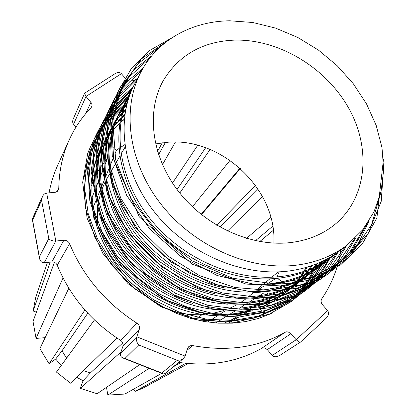 <?xml version="1.0" encoding="UTF-8"?>
<svg xmlns="http://www.w3.org/2000/svg" width="416" height="416" viewBox="0 0 416 416"><rect width="100%" height="100%" fill="white"/><g stroke="black" fill="none" stroke-linecap="round" stroke-linejoin="round"><path stroke-width="0.62" d="M139.282 329.347L122.918 346.31C123.531 343.912 122.788 341.957 120.687 340.434L136.89 323.154C139.116 324.766 139.911 326.83 139.282 329.347L136.812 336.809L185.151 356.132L187.418 348.66L188.822 346.523L191.038 345.54L192.67 345.587L186.893 350.386M185.151 356.132L183.435 358.545L165.126 373.464L163.556 373.963L161.819 373.064L177.268 360.324L138.674 344.947C136.713 342.607 136.089 339.898 136.812 336.809L120.526 353.413L122.918 346.31M183.435 358.545L180.674 359.97L177.268 360.324M261.69 348.348L285.059 332.311L286.447 331.843L288.168 331.937L290.945 333.689L267.301 349.632L264.664 347.974L263.021 347.89L261.69 348.348C237.328 362.097 209.674 366.772 178.729 362.383M300.596 341.988L279.594 355.534L277.472 356.507C275.241 357.079 273.499 356.71 272.246 355.389L296.187 339.758L327.631 310.638L322.488 304.73C320.913 302.682 320.679 300.695 321.786 298.782C331.864 284.008 338.239 267.706 340.907 249.87M300.394 342.191L299.614 342.285L296.187 339.758L290.945 333.689M133.494 389.204L135.013 391.414L142.901 388.175L148.257 385.263M149.136 368.342L107.848 395.091L124.909 394.035L161.725 373.318M203.388 314.548C192.608 315.266 181.735 314.028 170.778 310.835M97.354 224.302L97.536 207.485M98.108 203.445L100.656 192.899M101.598 190.128L104.894 182.447M105.997 180.331L109.652 173.93M155.579 143.915L168.064 142.204C221.988 137.613 277.025 189.784 273.853 243.105M289.77 242.663C250.78 246.958 204.745 225.935 177.85 190.575C150.909 155.215 146.115 110.193 163.748 79.789C179.618 54.475 203.393 41.241 235.082 40.097C278.907 39.224 325.562 67.361 348.39 107.598C371.259 147.742 367.458 196.997 335.577 223.886C323.029 234.317 307.762 240.578 289.77 242.663M121.363 73.674L86.008 96.465L84.573 93.34L84.906 93.023L114.748 73.871C117.536 72.134 119.74 72.072 121.363 73.674L126.235 79.269C127.967 81.026 129.906 81.583 132.049 80.938L137.233 79.071M307.284 267.129L304.928 271.045M304.169 272.22L301.694 275.787M300.903 276.858L298.329 280.114M297.513 281.091L294.866 284.066M294.024 284.955L291.314 287.669M290.456 288.486L287.7 290.961M286.827 291.704L284.019 293.972C276.687 299.671 268.393 304.278 259.137 307.788M248.414 311.142L237.089 313.352C195.676 319.29 146.838 299.031 118.414 262.829C89.757 226.725 84.365 179.208 101.889 146.24L103.605 143.135M306.077 267.483L303.763 271.445M303.02 272.631L300.581 276.24M299.806 277.321L297.274 280.618M296.462 281.606L293.852 284.612M293.025 285.516L290.347 288.262M289.5 289.089L286.775 291.595M285.912 292.349L283.145 294.642M282.261 295.334L272.6 301.891L261.893 307.325M252.777 310.742L232.435 315.052M229.871 20.8L252.767 22.495L275.621 28.127L297.747 37.44L318.479 50.118L337.225 65.754L353.418 83.886L366.564 103.99L376.215 125.481L382.013 147.716L383.677 170.009L381.025 191.625L374.01 211.812L362.71 229.798L347.386 244.842C333.013 255.949 315.838 262.746 295.864 265.236C249.501 270.816 194.225 246.475 161.288 204.558C128.3 162.64 121.373 108.815 141.055 71.812C157.841 39.697 192.306 21.169 229.871 20.8M347.386 244.842L340.439 250.229C326.113 261.347 308.901 268.273 288.803 271.019C242.845 277.009 187.658 253.64 155.147 212.904C122.366 172.271 115.648 119.652 134.633 84.016M336.83 252.897L333.372 255.71C319.181 266.718 302.162 273.593 282.308 276.333C236.912 282.329 182.52 259.355 150.524 219.185C118.264 179.119 111.722 127.124 130.536 91.801L132.673 87.974M335.691 253.687L332.28 256.547M333.372 255.71L331.198 257.395C317.044 268.372 300.087 275.226 280.311 277.971C235.087 283.962 180.939 261.113 149.1 221.12C117.005 181.225 110.516 129.423 129.272 94.198L130.53 91.806M332.03 256.064L328.76 259.069M327.725 259.964L324.386 262.678C310.372 273.541 293.597 280.342 274.061 283.088M330.876 256.766L327.652 259.818M326.628 260.728L323.336 263.479M324.392 262.673L322.296 264.295C308.318 275.132 291.606 281.918 272.137 284.658M327.174 258.882L324.09 262.075M323.107 263.026L319.951 265.912M318.952 266.776L315.728 269.386C301.891 280.119 285.355 286.848 266.115 289.588L257.873 290.378M326.009 259.506L322.967 262.74M322 263.708L318.885 266.635M317.897 267.509L314.72 270.161M315.734 269.381L313.716 270.946C301.106 280.743 286.14 287.227 268.824 290.404M322.265 261.378L319.363 264.753M318.438 265.762L315.453 268.824M314.506 269.734L311.454 272.511M310.492 273.343L307.377 275.86C293.712 286.458 277.41 293.119 258.466 295.854L247.952 296.774M321.09 261.929L318.224 265.346M317.314 266.37L314.371 269.469M313.44 270.395L310.424 273.213M309.473 274.05L306.405 276.604M305.432 277.373C291.803 287.934 275.553 294.585 256.677 297.315C213.517 303.29 162.271 281.866 132.309 243.942C102.102 206.112 96.226 156.629 114.327 122.606L117.364 117.021M317.314 263.572L314.59 267.129M313.721 268.19L310.908 271.424M310.014 272.392L307.122 275.33M306.207 276.208L303.259 278.881M302.328 279.677L299.322 282.11C285.823 292.573 269.74 299.166 251.082 301.896C208.421 307.861 157.862 286.775 128.336 249.335C98.576 211.999 92.841 163.072 110.781 129.345L112.616 126.027M316.124 264.056L313.446 267.654M312.588 268.731L309.816 272.002M308.932 272.979L306.082 275.959M305.178 276.848L302.266 279.557M301.345 280.363L298.381 282.828M299.328 282.1L297.445 283.561C283.977 294.003 267.951 300.581 249.361 303.306M312.317 265.486L309.78 269.22M308.963 270.338L306.316 273.738M305.474 274.758L302.744 277.857M301.881 278.782L299.083 281.606M298.194 282.454L295.344 285.028M294.445 285.792L291.538 288.142C278.205 298.48 262.345 305.006 243.963 307.726L228.982 308.776M311.121 265.902L308.625 269.682M307.824 270.811L305.219 274.253M304.387 275.283L301.694 278.418M300.841 279.36L298.08 282.22M297.206 283.072L294.388 285.683M293.498 286.463L290.633 288.834M289.723 289.552C276.422 299.858 260.614 306.368 242.299 309.088L241.103 309.244M129.912 93.012L132.106 89.216M124.108 104.016L127.379 98.01M128.076 96.855L130.442 93.179M124.722 102.866L126.833 99.206M127.54 98.062L129.969 94.422M226.148 288.215C185.718 280.223 147.94 253.089 126.906 217.142C106.47 181.948 104.718 140.488 120.302 111.249L122.283 107.687M122.949 106.574L125.221 103.022M125.986 101.915L128.58 98.389M247.494 292.11C204.578 291.647 158.434 266.916 132.179 229.247C106.049 191.994 102.014 145.636 119.132 113.474M119.72 112.372L121.753 108.841M122.434 107.734L124.758 104.218M125.538 103.121L128.185 99.632M214.88 293.691C175.916 284.736 140.265 257.847 120.64 222.929C101.613 188.776 100.339 148.814 115.456 120.458M118.004 115.944L120.188 112.518M120.921 111.441L123.401 108.035M124.233 106.974L127.052 103.6M114.894 121.54L116.849 118.128M117.504 117.062L119.735 113.667M120.484 112.606L123.016 109.231M123.864 108.181L126.729 104.842M113.235 124.987L115.336 121.675M116.033 120.64L118.414 117.343M119.21 116.314L121.898 113.048M122.798 112.029L125.835 108.805M227.448 304.174C186.285 301.881 143.998 277.384 120.104 241.358C96.491 205.837 93.366 162.1 109.689 131.425L110.776 129.35M110.235 130.395L112.122 127.098M112.752 126.069L114.894 122.788M115.612 121.758L118.035 118.498M118.846 117.478L121.586 114.244M122.496 113.235L125.585 110.048M192.686 303.436C156.983 292.661 125.486 266.245 108.696 233.475C92.456 201.406 92.108 164.476 106.262 137.935L108.035 134.727M108.628 133.723L110.651 130.52M111.322 129.516L113.604 126.329M114.364 125.336L116.938 122.169M117.796 121.186L120.692 118.061M121.654 117.083L124.909 114.01M217.838 309.8C177.601 306.634 137.16 282.272 114.395 247.042C91.978 212.358 89.274 169.884 105.206 139.942M105.737 138.944L107.552 135.762M108.16 134.763L110.219 131.591M110.906 130.598L113.235 127.442M114.005 126.454L116.626 123.323M117.499 122.346L120.442 119.252M121.42 118.29L124.732 115.253M104.182 142.163L106.122 139.064M106.772 138.091L108.961 135.008M109.689 134.046L112.154 130.983M112.97 130.026L115.736 126.994M116.657 126.048L119.756 123.063M120.786 122.138L124.264 119.215M208.437 315.156C165.448 311.21 122.892 281.83 103.272 242.575C87.396 208.12 86.798 176.275 101.468 147.04L101.889 146.24M101.681 146.64L103.423 143.52M104.005 142.542L105.976 139.428M106.626 138.455L108.841 135.351M109.58 134.384L112.065 131.3M112.887 130.338L115.674 127.28M116.6 126.329L119.714 123.318M120.749 122.382L124.244 119.434M300.804 290.94L307.694 281.819L313.388 271.95M103.272 242.575L109.98 255.648L118.222 268.055L127.79 279.5L138.611 289.916L150.561 299.172L163.264 307.018L176.66 313.435L190.518 318.318L204.485 321.558L218.514 323.175L232.346 323.164L245.679 321.578L258.497 318.448L270.624 313.815L273.104 312.473M76.003 127.078L73.564 124.238L86.008 96.465L91.759 103.438L92.097 105.784L91.135 107.692C82.129 116.901 74.864 127.54 69.347 139.604L57.491 165.75C53.617 174.294 50.82 183.352 49.093 192.915M57.278 191.438L58.776 188.308C59.067 170.763 62.587 154.528 69.347 139.604M58.776 188.308L58.048 190.601L55.968 192.187L46.68 193.102L55.822 241.041L63.856 240.261C66.524 240.188 68.437 241.337 69.597 243.708L57.236 265.21C56.15 262.954 54.335 261.872 51.802 261.966L63.856 240.261M136.89 323.154C105.737 303.014 83.304 276.536 69.597 243.708M285.059 332.311C258.071 347.459 227.276 351.884 192.67 345.587M120.687 340.434C91.234 321.464 70.08 296.39 57.236 265.21M289.234 287.492L276.588 295.152M273.208 297.196L265.273 302.006M260.416 304.949L258.019 306.394M207.657 322.067L217.589 315.708M219.632 314.402L225.295 310.778M252.689 293.238L253.625 292.635M257.197 290.347L263.879 286.068M267.597 283.691L275.756 278.465M202.119 314.626L195.151 319.571M279.11 271.846L277.108 276.884M230.152 320.611L235.981 317.164M239.897 314.85L242.148 313.518M244.702 312.01L245.892 311.303M250.026 308.859L253.141 307.013M255.892 305.391L256.282 305.157M270.613 288.902L270.842 288.548L270.156 288.98M263.879 292.911L259.381 295.724M256.885 297.284L249.132 302.141M243.771 305.5L239.356 308.261M234.338 311.407L230.022 314.106M227.854 315.463L215.831 322.993M267.878 292.807L266.625 294.45M265.585 295.745L261.971 299.848M260.728 301.132L259.121 302.718M185.853 363.314L135.013 391.414M224.068 323.362L226.663 321.802L227.183 323.357M246.636 312.494L242.996 314.636M246.678 312.484L243.126 314.621M238.524 317.054L226.663 321.802M173.306 366.798L180.648 362.669M121.03 351.92L80.288 388.372L97.11 393.739L139.75 364.634M83.476 370.583L90.272 373.038L122.793 342.94M94.437 319.956L56.446 372.076L70.502 383.162L117.01 338.062M87.776 313.175L62.031 350.74L65.068 355.841L66.981 357.625M68.827 288.236L39.905 348.592L49.088 363.756L84.921 310.019M54.366 262.345L33.03 321.485L36.046 338.421L63.04 277.945M36.598 294.762L35.542 298.142L33.176 310.986L50.248 262.127M91.868 197.912L94.988 190.044M95.987 187.517L99.258 179.265M100.308 176.608L103.75 167.924M104.858 165.121L107.37 158.782L104.905 161.559M92.529 175.323L94.942 176.431L91.603 185.39M96.065 174.34L99.377 168.906M100.422 167.372L103.818 162.869M94.489 165.506L101.364 147.259M96.704 222.295L97.141 221.348M114.603 148.949L116.308 150.54L114.842 154.149M113.688 156.988L110.094 165.823M108.992 168.527L105.56 176.961M104.51 179.546L101.228 187.611M100.225 190.086L97.084 197.803M96.122 200.174L93.111 207.579M116.308 150.54L118.862 148.606M120.224 147.633L124.784 144.674M157.55 151.362L162.297 142.756M158.6 154.658L165.422 142.407M172.484 183.004L197.73 145.272M175.412 142.054L162.458 164.611M177.024 189.478L205.65 147.753M192.426 206.799L230.027 160.368M210.101 149.469L179.774 193.04M201.11 214.38L239.933 168.173M257.821 188.734L219.981 227.12M216.72 225.238L255.528 185.416M240.323 168.516L201.474 214.677M272.766 226.19L255.518 240.677M246.527 238.378L270.873 217.438M262.48 196.492L227.542 231.046M174.361 311.818L174.46 312.499M273.338 230.282L259.813 241.519M185.89 316.878L189.296 314.387M277.311 278.314L282.355 281.694M283.634 282.552L286.926 284.762M287.747 285.314L289.77 286.671M257.577 305.822L259.1 307.793M260.525 309.634L261.971 311.506M263.229 313.134L264.118 314.283M265.242 315.734L265.455 316.004M245.622 299.062L240.178 302.843M236.283 305.136L228.691 308.75M223.688 310.601L212.425 313.446M105.784 140.712L106.912 141.768M107.396 142.22L109.413 144.102M110.214 144.851L113.386 147.815M267.301 349.632L272.246 355.389M44.184 262.761C41.72 262.824 40.139 261.253 39.442 258.05L39.369 256.89L48.792 238.586C50.268 240.323 52.614 241.14 55.822 241.041L44.184 262.761L51.802 261.966M106.496 387.332L107.848 395.091M76.575 377.276L83.091 380.692L80.288 388.372M49.088 363.756L55.671 359.05L61.277 365.446M36.046 338.421L44.954 337.672L45.583 336.736M33.176 310.986L36.384 312.192M62.031 350.74L55.671 359.05M90.272 373.038L83.091 380.692M327.631 310.638C329.217 312.988 328.661 315.578 325.967 318.401L325.629 318.692M138.674 344.947L124.93 358.488L123.458 358.197C120.91 357.157 119.933 355.56 120.526 353.413M48.792 238.586L41.574 200.32L42.359 196.669C43.508 194.433 44.949 193.248 46.68 193.102M41.574 200.32L32.599 220.147L32.432 218.691L42.359 196.669M73.564 124.238C72.493 122.964 72.394 121.17 73.268 118.872L84.573 93.34M380.64 193.237L371.587 224.64L353.194 251.794L326.794 271.84L293.296 283.379L255.991 284.726L217.121 275.491L180.57 256.256L149.552 228.732L126.526 195.125L113.708 159.167L111.53 123.178L119.751 91.016L137.322 64.288L162.178 45.172M363.568 228.712L350.298 251.332L331.651 269.745L308.095 283.192L280.452 290.753L250.739 291.678L219.882 285.813L189.727 273.239L162.594 254.935L139.339 231.53L121.607 204.578L110.479 176.145L106.08 147.129L108.618 119.59L117.525 95.129M323.393 275.922L303.826 287.784L281.096 295.516L256.412 298.511L230.802 296.624L204.688 289.76L179.603 278.143L156.91 262.48L136.978 243.058L120.874 220.802L109.465 197.116L102.872 172.666L101.286 148.309L104.666 125.44L112.596 104.884M314.834 282.334L295.521 294.05L273.12 301.704L248.82 304.694L223.631 302.884L197.974 296.182L173.342 284.804L151.07 269.438L131.524 250.375L115.747 228.509L104.582 205.213L98.15 181.147L96.637 157.149L100.001 134.592L107.843 114.286M306.571 288.527L284.492 301.449L258.664 309.01L230.916 310.482L202.155 305.734L173.883 294.767L148.268 278.408L126.126 257.249L108.836 232.492L97.531 206.066L92.352 178.812L93.558 152.412L100.724 128.601L113.433 107.838L130.801 91.302M130.915 91.218L131.378 90.88M327.491 258.71L326.622 260.489M326.284 261.165L310.398 283.811L288.72 301.194L261.721 312.494L231.416 316.446L199.732 312.65L168.314 301.064L140.145 282.703L116.496 258.445L99.341 230.251L89.773 200.45L88.036 170.446L94.016 142.964L107.037 119.127L126.053 100.35M126.818 99.788L128.31 98.732M320.835 262.044L320.632 262.491M319.852 264.207L319.675 264.586M319.358 265.252L318.568 266.843M318.349 267.28L302.619 289.656L281.2 306.842L254.571 318.042L224.708 321.994L193.518 318.323L162.614 306.972L134.924 288.943L111.701 265.086L94.869 237.338L85.514 207.974L83.866 178.386L89.814 151.252L102.695 127.681L121.482 109.08M122.028 108.68L123.552 107.593M125.429 106.314L126.552 105.581M383.687 165.677L381.248 201.261L368.077 233.74L344.724 259.912L312.577 277.269L273.967 283.754L232.71 278.252L192.187 260.827L157.284 233.433L130.738 198.302L115.674 159.936L112.741 121.306L121.716 86.954L141.305 58.963L168.86 39.905M367.125 223.824L352.326 249.922L330.496 270.53L302.297 284.502L269.485 290.378L234.676 287.461L199.519 275.626L167.575 255.897L140.587 229.408L120.827 198.333L109.72 165.49L107.562 132.584L114.202 102.752L128.84 77.272L150.134 57.798M354.557 238.675L338.369 262.532L315.942 280.868L287.763 292.807L255.887 296.988L222.404 292.968L189.03 280.686L158.98 261.222L133.656 235.539L115.175 205.728L104.749 174.299L102.632 142.756L108.716 113.979L122.268 89.159L142.168 69.758M345.16 246.568L328.921 269.875L306.639 287.732L278.782 299.291L247.426 303.233L214.568 299.151L181.917 286.998L152.589 267.842L127.915 242.601L109.97 213.346L99.902 182.489L97.963 151.512L104.026 123.209L117.39 98.753L136.963 79.581M336.658 253.042L320.606 276.099L298.605 293.784L271.138 305.271L240.24 309.249L207.896 305.323L175.776 293.436L146.947 274.633L122.72 249.824L105.123 221.026L95.285 190.627L93.449 160.066L99.497 132.122L112.741 107.942L132.101 88.956M329.207 257.748L328.63 258.924M328.323 259.542C321.953 272.012 313.352 282.656 302.52 291.481M288.896 300.768L265.793 310.471L240.105 314.839L213.288 313.581L185.921 306.582L159.853 294.122L136.661 277.03L116.906 255.746L101.972 231.655L92.581 206.341L88.821 180.44L90.875 155.605L98.29 133.24L110.734 113.682L127.369 98.036M127.722 97.776L129.116 96.782M322.426 261.3L321.318 263.687M321.027 264.29L320.689 264.971M320.252 265.84C315.526 275.07 309.488 283.343 302.146 290.67M298.802 293.836L294.684 297.357M280.873 306.717L258.055 316.212L232.757 320.455L206.393 319.176L179.525 312.27L153.977 300.009L131.264 283.208L111.946 262.283L97.36 238.607L88.218 213.72L84.594 188.235L86.668 163.784L94 141.731L106.262 122.418L122.647 106.922M123.219 106.501L124.166 105.825M124.732 105.425L126.511 104.218M314.964 266.666L314.798 267.03M314.428 267.847L313.394 270.041M312.723 271.393L312.536 271.757M312.458 271.908C308.521 279.552 303.659 286.556 297.866 292.921M295.568 295.355L294.336 296.592M290.924 299.796L287.113 303.035M124.93 358.488L161.819 373.064M32.599 220.147L39.369 256.89M85.623 113.76L90.969 102.206M125.122 147.009L121.025 154.133M119.766 156.322L115.825 163.181M114.613 165.292L110.817 171.896M284.029 293.966L282.272 295.329M141.055 71.812L134.628 84.022M307.388 275.855L305.438 277.368M291.548 288.137L289.728 289.546M120.302 111.254L119.127 113.48M106.257 137.94L105.201 139.948M315.895 266.51L316.831 264.228M127.265 102.794L125.169 104.151M123.937 104.988L123.562 105.243M123.427 105.336L108.248 118.518C99.507 128.877 92.643 140.598 87.656 153.686L82.68 182.26L87.11 218.145L102.679 253.157L128.164 283.795L160.841 306.712L197.569 319.914L234.863 322.374L269.287 314.148L292.048 301.137L309.182 284.612L321.75 264.716M321.802 264.607L322.098 263.978M322.561 262.98L323.534 260.764M129.574 95.482L128.944 95.909M128.118 96.476C112.679 107.806 100.641 123.152 93.184 141.549L87.084 169.863L93.954 218.712L120.78 264.571L163.457 299.146L208.92 315.245L239.294 317.013L267.888 311.766L293.108 300.019L312.38 284.05L322.109 271.908L329.8 258.456M329.878 258.294L330.06 257.915M330.346 257.291L330.476 257.01M132.99 87.292L117.421 100.656C108.451 111.181 101.405 123.126 96.288 136.49L91.125 171.283L101.837 219.705L131.404 263.869L175.349 296.145L212.352 308.818L241.66 311.459L269.568 307.679L294.674 297.856C307.918 289.671 318.859 280.275 327.48 269.667L338.135 251.961M137.831 77.938L123.204 90.256L110.885 105.95L101.358 125.887L96.314 148.195L96.127 172.058L107.77 214.609L137.374 257.561L180.352 289.208L225.982 303.961L262.252 304.564L295.287 295.48L322.67 277.789L337.132 261.68L346.694 245.378M143.156 68.032L127.312 81.453L114.644 98.114L105.706 117.567L100.266 149.895L106.902 191.906L127.847 232.414L160.997 266.396L198.468 287.992L238.664 298.438L277.914 297.175L309.972 286.14L329.29 273.109L344.869 256.485L356.283 236.985M151.757 55.791L134.202 69.623L120.214 87.246L110.49 108.139L105.071 141.799L112.601 185.37L135.231 227.172L170.43 261.68L211.39 283.618L255.081 292.718L296.686 288.319L325.796 275.548L344.49 260.645L359.003 242.195L368.95 221.016M171.699 37.944L149.781 50.393L131.768 67.886L117.686 92.238L110.646 121.285L112.278 155.99L139.334 216.902L191.963 264.113L246.022 284.06L280.535 285.906L312.562 279.401L340.382 265.091L362.227 244.078L376.896 217.989L383.422 159.552M142.901 388.175L188.256 363.548M228.129 323.336L238.852 317.039M35.542 298.142L47.471 262.418M278.205 271.882L271.846 277.207M269.885 278.845L263.765 283.967M261.877 285.542L256.199 290.295M253.422 292.625L248.487 296.748M325.967 318.401L300.518 342.087M162.661 373.688L123.458 358.197M39.442 258.05L32.37 219.653"/></g></svg>
